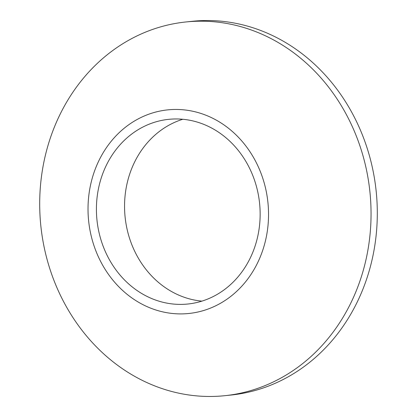 <?xml version="1.0" encoding="UTF-8"?>
<svg xmlns="http://www.w3.org/2000/svg" width="417" height="417" viewBox="0 0 417 417"><rect width="100%" height="100%" fill="white"/><g stroke="black" fill="none" stroke-linecap="round" stroke-linejoin="round"><path stroke-width="0.63" d="M105.741 252.462A92.829 81.737 -96 0 0 187.994 304.003A92.829 81.737 -96 0 0 250.82 170.902A92.829 81.737 -96 0 0 168.562 119.356A92.829 81.737 -96 0 0 105.741 252.462M182.782 119.272A92.829 81.737 -96 0 0 133.878 249.502A92.829 81.737 -96 0 0 201.917 301.131M225.034 395.67L231.289 395.014A187.874 165.419 -96 0 0 358.432 125.637A187.874 165.419 -96 0 0 191.966 21.33L185.711 21.986A187.874 165.419 84 0 1 352.183 126.299A187.874 165.419 84 0 1 225.034 395.67A187.874 165.419 84 0 1 58.568 291.363A187.874 165.419 84 0 1 185.711 21.986M258.259 166.717A102.353 90.119 -96 0 0 136.442 119.872A102.353 90.119 -96 0 0 98.303 256.643A102.353 90.119 -96 0 0 220.119 303.487A102.353 90.119 -96 0 0 258.259 166.717"/></g></svg>
